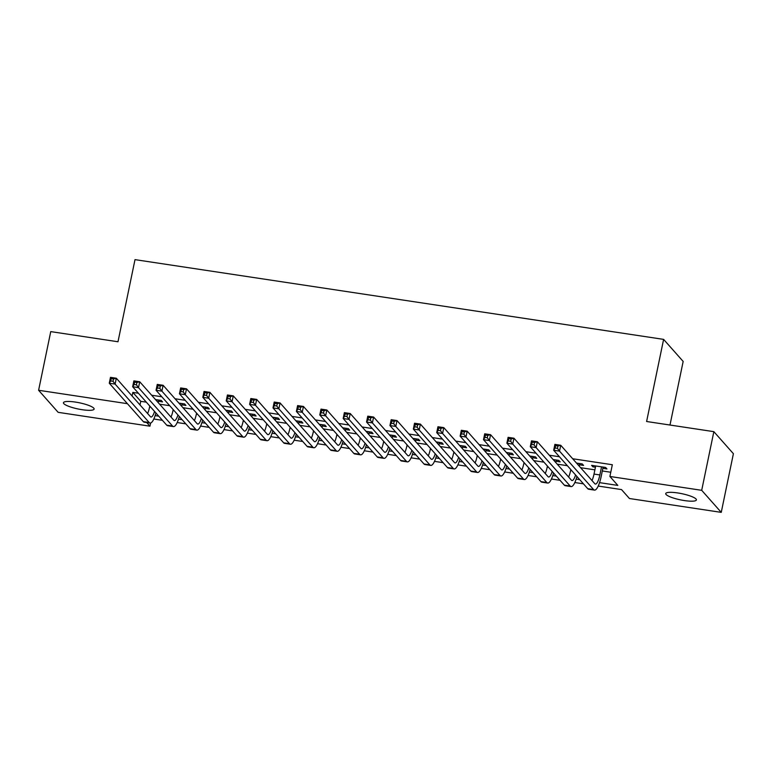 <?xml version="1.0" encoding="UTF-8"?>
<svg xmlns="http://www.w3.org/2000/svg" width="772" height="772" viewBox="0 0 772 772"><rect width="100%" height="100%" fill="white"/><g stroke="black" fill="none" stroke-linecap="round" stroke-linejoin="round"><path stroke-width="1.16" d="M75.395 402.077A15.662 3.156 11.7 0 1 94.116 409.063A15.662 3.156 11.7 0 1 82.16 409.71A15.662 3.156 11.7 0 1 63.449 402.714A15.662 3.156 11.7 0 1 75.395 402.077M677.691 492.941A15.662 3.156 11.7 0 1 696.402 499.928A15.662 3.156 11.7 0 1 684.455 500.574A15.662 3.156 11.7 0 1 665.734 493.578A15.662 3.156 11.7 0 1 677.691 492.941M669.99 425.034L683.162 361.431L663.611 339.381L135.004 259.633L117.991 341.755L50.749 331.613L38.6 390.275L127.399 403.679M663.611 339.381L646.608 421.502L713.849 431.654L733.4 453.704L721.251 512.367L629.45 498.519L621.518 489.583L598.223 486.061M150.608 423.027L149.951 426.183L58.151 412.335L38.6 390.275M158.453 401.295L162.545 401.913L161.223 400.417L155.5 399.558M181.845 404.827L185.936 405.445L184.614 403.949L178.882 403.09M205.236 408.349L209.328 408.967L208.006 407.481L202.274 406.612M228.618 411.881L232.719 412.499L231.397 411.003L225.665 410.144M252.01 415.413L256.101 416.031L254.789 414.535L249.057 413.676M275.401 418.935L279.493 419.553L278.171 418.067L272.448 417.198M298.793 422.467L302.885 423.085L301.562 421.589L295.83 420.73M322.185 425.999L326.276 426.617L324.954 425.121L319.222 424.262M345.576 429.522L349.668 430.139L348.346 428.653L342.614 427.784M368.958 433.053L373.05 433.671L371.737 432.175L366.005 431.316M392.35 436.585L396.441 437.193L395.119 435.707L389.397 434.839M415.741 440.108L419.833 440.725L418.511 439.239L412.788 438.371M439.133 443.639L443.224 444.257L441.902 442.761L436.17 441.902M462.524 447.162L466.616 447.779L465.294 446.293L459.562 445.425M485.906 450.694L490.008 451.311L488.686 449.825L482.954 448.957M509.298 454.225L513.39 454.843L512.077 453.347L506.345 452.488M532.69 457.748L536.781 458.365L535.459 456.879L529.737 456.011M556.081 461.28L560.173 461.897L558.851 460.411L553.119 459.543M579.473 464.812L583.564 465.429L582.242 463.933L576.51 463.075M599.545 482.645L617.822 485.405L609.899 476.469L612.331 464.734L572.679 458.751M559.43 456.754L549.297 455.219M536.038 453.222L525.906 451.697M512.647 449.69L502.514 448.165M489.265 446.168L479.123 444.633M465.873 442.636L455.731 441.111M442.481 439.104L432.339 437.579M419.09 435.582L408.957 434.047M395.698 432.05L385.566 430.525M372.316 428.518L362.174 426.993M348.925 424.996L338.783 423.461M325.533 421.464L315.391 419.939M302.142 417.932L291.999 416.407M278.75 414.41L268.617 412.875M255.358 410.878L245.226 409.353M231.976 407.346L221.834 405.821M208.585 403.824L198.443 402.289M185.193 400.292L175.051 398.767M161.802 396.769L151.669 395.235M138.41 393.238L132.832 392.398L140.765 401.334L146.342 402.173M159.592 404.181L169.724 405.705M182.983 407.703L193.116 409.237M206.365 411.235L216.507 412.759M229.757 414.767L239.899 416.291M253.148 418.289L263.291 419.823M276.54 421.821L286.682 423.345M299.932 425.353L310.064 426.877M323.323 428.875L333.456 430.409M346.705 432.407L356.847 433.932M370.097 435.939L380.239 437.463M393.488 439.461L403.631 440.995M416.88 442.993L427.012 444.518M440.272 446.525L450.404 448.05M463.654 450.047L473.796 451.581M487.045 453.579L497.187 455.104M510.437 457.111L520.579 458.636M533.828 460.633L543.971 462.167M557.22 464.165L567.352 465.69M580.612 467.697L594.884 469.849M602.314 470.968L610.768 472.242M602.864 468.334L606.956 468.951L605.634 467.465L591.603 465.352L592.915 466.838L595.434 467.214M713.849 431.654L701.7 490.317L721.251 512.367M132.832 392.398L132.089 396.007M609.899 476.469L701.7 490.317M155.143 415.606L158.714 416.147M178.525 419.138L182.105 419.669M201.917 422.66L205.497 423.201M225.308 426.192L228.888 426.733M248.7 429.724L252.28 430.255M272.091 433.246L275.662 433.787M295.483 436.778L299.053 437.319M318.865 440.301L322.445 440.841M342.257 443.832L345.837 444.373M365.648 447.364L369.228 447.905M389.04 450.887L392.62 451.427M412.431 454.418L416.002 454.959M435.813 457.95L439.393 458.491M459.205 461.473L462.785 462.013M482.596 465.005L486.177 465.545M505.988 468.536L509.568 469.077M529.38 472.059L532.95 472.599M552.771 475.591L556.342 476.131M576.153 479.123L579.733 479.663M146.738 422.564L149.951 426.183M583.429 483.832L574.831 482.539M560.047 480.3L551.44 479.007M536.656 476.778L528.048 475.475M513.264 473.246L504.656 471.953M489.873 469.714L481.274 468.421M466.481 466.192L457.883 464.889M443.089 462.66L434.491 461.367M419.707 459.128L411.1 457.835M396.316 455.605L387.708 454.303M372.924 452.074L364.326 450.78M349.533 448.551L340.935 447.249M326.141 445.019L317.543 443.717M302.759 441.488L294.151 440.194M279.368 437.965L270.76 436.662M255.976 434.433L247.368 433.131M232.584 430.901L223.986 429.608M209.193 427.379L200.595 426.076M185.801 423.847L177.203 422.545M162.419 420.315L153.811 419.022M140.765 401.334L140.012 404.953M593.176 465.584L592.915 466.838M595.694 465.97L594.015 474.066A12.236 3.127 -81.4 0 1 592.008 480.551M601.542 466.848L599.863 474.944A12.236 3.127 -81.4 0 1 595.395 484.063A12.236 3.127 -81.4 0 1 594.787 483.697L560.742 445.28L559.526 451.137L593.581 489.564A18.354 4.69 98.6 0 0 594.488 490.104A18.354 4.69 98.6 0 0 601.185 476.43L603.115 467.089M557.452 448.339L559.526 451.137L553.678 450.259L554.894 444.392L560.742 445.28L557.934 445.994L555.599 445.647L555.107 447.992L557.452 448.339L557.934 445.994M555.107 447.992L553.678 450.259L587.733 488.676A18.354 4.69 98.6 0 0 588.64 489.226L594.488 490.104M554.894 444.392L555.599 445.647M570.817 469.598L570.624 470.534A12.236 3.127 -81.4 0 1 568.617 477.028M578.151 463.316L577.881 464.619M579.203 466.105L579.733 463.557M575.574 474.963A12.236 3.127 -81.4 0 1 572.004 480.531A12.236 3.127 -81.4 0 1 571.405 480.165L537.351 441.748L536.135 447.615L570.19 486.032A18.354 4.69 98.6 0 0 571.097 486.582A18.354 4.69 98.6 0 0 576.935 476.507M534.06 444.817L536.135 447.615L530.287 446.727L531.503 440.86L537.351 441.748L534.542 442.472L532.207 442.115L531.715 444.46L534.06 444.817L534.542 442.472M531.715 444.46L530.287 446.727L564.342 485.154A18.354 4.69 98.6 0 0 565.249 485.694L571.097 486.582M531.503 440.86L532.207 442.115M547.425 466.076L547.232 467.002A12.236 3.127 -81.4 0 1 545.225 473.497M554.759 459.794L554.489 461.087M555.811 462.573L556.342 460.025M552.183 471.431A12.236 3.127 -81.4 0 1 548.612 477A12.236 3.127 -81.4 0 1 548.014 476.642L513.959 438.216L512.743 444.083L546.798 482.5A18.354 4.69 98.6 0 0 547.705 483.05A18.354 4.69 98.6 0 0 553.553 472.975M510.668 441.285L512.743 444.083L506.895 443.205L508.111 437.338L513.959 438.216L511.151 438.94L508.816 438.583L508.333 440.928L510.668 441.285L511.151 438.94M508.333 440.928L506.895 443.205L540.95 481.622A18.354 4.69 98.6 0 0 541.857 482.172L547.705 483.05M508.111 437.338L508.816 438.583M524.043 462.544L523.85 463.48A12.236 3.127 -81.4 0 1 521.833 469.965M531.368 456.262L531.097 457.555M532.419 459.05L532.95 456.503M528.791 467.909A12.236 3.127 -81.4 0 1 525.23 473.477A12.236 3.127 -81.4 0 1 524.622 473.111L490.567 434.694L489.351 440.551L523.406 478.978A18.354 4.69 98.6 0 0 524.313 479.518A18.354 4.69 98.6 0 0 530.161 469.444M487.277 437.753L489.351 440.551L483.504 439.673L484.719 433.806L490.567 434.694L487.769 435.408L485.424 435.061L484.941 437.406L487.277 437.753L487.769 435.408M484.941 437.406L483.504 439.673L517.558 478.09A18.354 4.69 98.6 0 0 518.466 478.64L524.313 479.518M484.719 433.806L485.424 435.061M500.652 459.012L500.459 459.948A12.236 3.127 -81.4 0 1 498.451 466.442M507.976 452.73L507.715 454.032M509.028 455.519L509.559 452.971M505.399 464.377A12.236 3.127 -81.4 0 1 501.839 469.945A12.236 3.127 -81.4 0 1 501.231 469.579L467.176 431.162L465.97 437.029L500.015 475.446A18.354 4.69 98.6 0 0 500.922 475.996A18.354 4.69 98.6 0 0 506.77 465.921M463.885 434.231L465.97 437.029L460.122 436.141L461.338 430.284L467.176 431.162L464.377 431.886L462.032 431.529L461.55 433.874L463.885 434.231L464.377 431.886M461.55 433.874L460.122 436.141L494.167 474.568A18.354 4.69 98.6 0 0 495.074 475.108L500.922 475.996M461.338 430.284L462.032 431.529M477.26 455.49L477.067 456.416A12.236 3.127 -81.4 0 1 475.06 462.91M484.594 449.207L484.324 450.501M485.646 451.987L486.167 449.439M482.008 460.845A12.236 3.127 -81.4 0 1 478.447 466.413A12.236 3.127 -81.4 0 1 477.839 466.056L443.794 427.63L442.578 433.497L476.623 471.924A18.354 4.69 98.6 0 0 477.53 472.464A18.354 4.69 98.6 0 0 483.378 462.389M440.503 430.699L442.578 433.497L436.73 432.619L437.946 426.752L443.794 427.63L440.986 428.354L438.65 427.997L438.158 430.342L440.503 430.699L440.986 428.354M438.158 430.342L436.73 432.619L470.775 471.036A18.354 4.69 98.6 0 0 471.682 471.586L477.53 472.464M437.946 426.752L438.65 427.997M453.868 451.958L453.675 452.894A12.236 3.127 -81.4 0 1 451.668 459.379M461.202 445.676L460.932 446.969M462.254 448.464L462.775 445.917M458.626 457.323A12.236 3.127 -81.4 0 1 455.055 462.891A12.236 3.127 -81.4 0 1 454.447 462.524L420.402 424.108L419.186 429.975L453.241 468.392A18.354 4.69 98.6 0 0 454.148 468.932A18.354 4.69 98.6 0 0 459.987 458.857M417.112 427.167L419.186 429.975L413.338 429.087L414.554 423.22L420.402 424.108L417.594 424.822L415.259 424.475L414.767 426.82L417.112 427.167L417.594 424.822M414.767 426.82L413.338 429.087L447.393 467.504A18.354 4.69 98.6 0 0 448.3 468.054L454.148 468.932M414.554 423.22L415.259 424.475M430.477 448.426L430.284 449.362A12.236 3.127 -81.4 0 1 428.277 455.856M437.811 442.144L437.541 443.446M438.863 444.933L439.393 442.385M435.234 453.791A12.236 3.127 -81.4 0 1 431.664 459.359A12.236 3.127 -81.4 0 1 431.065 458.993L397.011 420.576L395.795 426.443L429.85 464.86A18.354 4.69 98.6 0 0 430.757 465.41A18.354 4.69 98.6 0 0 436.595 455.335M393.72 423.645L395.795 426.443L389.947 425.555L391.163 419.698L397.011 420.576L394.202 421.3L391.867 420.943L391.385 423.288L393.72 423.645L394.202 421.3M391.385 423.288L389.947 425.555L424.002 463.982A18.354 4.69 98.6 0 0 424.909 464.522L430.757 465.41M391.163 419.698L391.867 420.943M407.085 444.904L406.892 445.83A12.236 3.127 -81.4 0 1 404.885 452.324M414.419 438.621L414.149 439.915M415.471 441.41L416.002 438.853M411.843 450.259A12.236 3.127 -81.4 0 1 408.282 455.827A12.236 3.127 -81.4 0 1 407.674 455.47L373.619 417.044L372.403 422.911L406.458 461.338A18.354 4.69 98.6 0 0 407.365 461.878A18.354 4.69 98.6 0 0 413.213 451.803M370.328 420.113L372.403 422.911L366.555 422.033L367.771 416.166L373.619 417.044L370.811 417.768L368.476 417.411L367.993 419.765L370.328 420.113L370.811 417.768M367.993 419.765L366.555 422.033L400.61 460.45A18.354 4.69 98.6 0 0 401.517 461L407.365 461.878M367.771 416.166L368.476 417.411M383.703 441.372L383.51 442.308A12.236 3.127 -81.4 0 1 381.493 448.793M391.028 435.09L390.757 436.383M392.079 437.878L392.61 435.331M388.451 446.737A12.236 3.127 -81.4 0 1 384.89 452.305A12.236 3.127 -81.4 0 1 384.282 451.938L350.227 413.522L349.012 419.389L383.066 457.806A18.354 4.69 98.6 0 0 383.973 458.346A18.354 4.69 98.6 0 0 389.821 448.281M346.937 416.581L349.012 419.389L343.173 418.501L344.38 412.634L350.227 413.522L347.429 414.236L345.084 413.888L344.601 416.233L346.937 416.581L347.429 414.236M344.601 416.233L343.173 418.501L377.218 456.918A18.354 4.69 98.6 0 0 378.126 457.468L383.973 458.346M344.38 412.634L345.084 413.888M360.312 437.84L360.119 438.776A12.236 3.127 -81.4 0 1 358.112 445.27M367.636 431.558L367.375 432.86M368.698 434.346L369.219 431.799M365.06 443.205A12.236 3.127 -81.4 0 1 361.499 448.773A12.236 3.127 -81.4 0 1 360.891 448.407L326.845 409.99L325.63 415.857L359.675 454.274A18.354 4.69 98.6 0 0 360.582 454.824A18.354 4.69 98.6 0 0 366.43 444.749M323.545 413.059L325.63 415.857L319.782 414.969L320.998 409.112L326.845 409.99L324.037 410.714L321.692 410.357L321.21 412.702L323.545 413.059L324.037 410.714M321.21 412.702L319.782 414.969L353.827 453.396A18.354 4.69 98.6 0 0 354.734 453.936L360.582 454.824M320.998 409.112L321.692 410.357M336.92 434.318L336.727 435.244A12.236 3.127 -81.4 0 1 334.72 441.738M344.254 428.035L343.984 429.328M345.306 430.824L345.827 428.267M341.678 439.673A12.236 3.127 -81.4 0 1 338.107 445.241A12.236 3.127 -81.4 0 1 337.499 444.884L303.454 406.458L302.238 412.325L336.283 450.752A18.354 4.69 98.6 0 0 337.19 451.292A18.354 4.69 98.6 0 0 343.038 441.217M300.163 409.527L302.238 412.325L296.39 411.447L297.606 405.58L303.454 406.458L300.646 407.182L298.31 406.825L297.818 409.179L300.163 409.527L300.646 407.182M297.818 409.179L296.39 411.447L330.445 449.864A18.354 4.69 98.6 0 0 331.352 450.414L337.19 451.292M297.606 405.58L298.31 406.825M313.528 430.786L313.335 431.722A12.236 3.127 -81.4 0 1 311.328 438.207M320.863 424.503L320.592 425.797M321.914 427.292L322.445 424.745M318.286 436.151A12.236 3.127 -81.4 0 1 314.715 441.719A12.236 3.127 -81.4 0 1 314.117 441.352L280.062 402.936L278.846 408.803L312.901 447.22A18.354 4.69 98.6 0 0 313.808 447.76A18.354 4.69 98.6 0 0 319.647 437.695M276.772 405.995L278.846 408.803L272.998 407.915L274.214 402.048L280.062 402.936L277.254 403.65L274.919 403.302L274.427 405.647L276.772 405.995L277.254 403.65M274.427 405.647L272.998 407.915L307.053 446.332A18.354 4.69 98.6 0 0 307.96 446.882L313.808 447.76M274.214 402.048L274.919 403.302M290.137 427.254L289.944 428.19A12.236 3.127 -81.4 0 1 287.937 434.684M297.471 420.972L297.201 422.274M298.523 423.76L299.053 421.213M294.894 432.619A12.236 3.127 -81.4 0 1 291.324 438.187A12.236 3.127 -81.4 0 1 290.726 437.82L256.671 399.404L255.455 405.271L289.51 443.688A18.354 4.69 98.6 0 0 290.417 444.238A18.354 4.69 98.6 0 0 296.265 434.163M253.38 402.473L255.455 405.271L249.607 404.383L250.823 398.526L256.671 399.404L253.863 400.128L251.527 399.771L251.045 402.115L253.38 402.473L253.863 400.128M251.045 402.115L249.607 404.383L283.662 442.81A18.354 4.69 98.6 0 0 284.569 443.35L290.417 444.238M250.823 398.526L251.527 399.771M266.745 423.731L266.552 424.658A12.236 3.127 -81.4 0 1 264.545 431.152M274.079 417.449L273.809 418.742M275.131 420.238L275.662 417.681M271.503 429.087A12.236 3.127 -81.4 0 1 267.942 434.655A12.236 3.127 -81.4 0 1 267.334 434.298L233.279 395.872L232.063 401.739L266.118 440.165A18.354 4.69 98.6 0 0 267.025 440.706A18.354 4.69 98.6 0 0 272.873 430.631M229.988 398.941L232.063 401.739L226.215 400.861L227.431 394.994L233.279 395.872L230.481 396.596L228.136 396.239L227.653 398.593L229.988 398.941L230.481 396.596M227.653 398.593L226.215 400.861L260.27 439.278A18.354 4.69 98.6 0 0 261.177 439.828L267.025 440.706M227.431 394.994L228.136 396.239M243.363 420.2L243.17 421.136A12.236 3.127 -81.4 0 1 241.154 427.62M250.688 413.917L250.427 415.211M251.74 416.706L252.27 414.159M248.111 425.565A12.236 3.127 -81.4 0 1 244.55 431.133A12.236 3.127 -81.4 0 1 243.942 430.766L209.887 392.35L208.681 398.217L242.726 436.634A18.354 4.69 98.6 0 0 243.634 437.174A18.354 4.69 98.6 0 0 249.481 427.109M206.597 395.409L208.681 398.217L202.833 397.329L204.04 391.462L209.887 392.35L207.089 393.064L204.744 392.716L204.262 395.061L206.597 395.409L207.089 393.064M204.262 395.061L202.833 397.329L236.879 435.746A18.354 4.69 98.6 0 0 237.786 436.296L243.634 437.174M204.04 391.462L204.744 392.716M219.972 416.668L219.779 417.604A12.236 3.127 -81.4 0 1 217.772 424.098M227.306 410.386L227.036 411.688M228.358 413.174L228.879 410.627M224.72 422.033A12.236 3.127 -81.4 0 1 221.159 427.601A12.236 3.127 -81.4 0 1 220.551 427.234L186.506 388.818L185.29 394.685L219.335 433.102A18.354 4.69 98.6 0 0 220.242 433.652A18.354 4.69 98.6 0 0 226.09 423.577M183.215 391.887L185.29 394.685L179.442 393.797L180.658 387.94L186.506 388.818L183.697 389.542L181.362 389.185L180.87 391.529L183.215 391.887L183.697 389.542M180.87 391.529L179.442 393.797L213.487 432.223A18.354 4.69 98.6 0 0 214.394 432.764L220.242 433.652M180.658 387.94L181.362 389.185M196.58 413.145L196.387 414.072A12.236 3.127 -81.4 0 1 194.38 420.566M203.914 406.863L203.644 408.156M204.966 409.652L205.487 407.095M201.338 418.501A12.236 3.127 -81.4 0 1 197.767 424.069A12.236 3.127 -81.4 0 1 197.159 423.712L163.114 385.286L161.898 391.153L195.953 429.579A18.354 4.69 98.6 0 0 196.86 430.12A18.354 4.69 98.6 0 0 202.698 420.045M159.823 388.355L161.898 391.153L156.05 390.275L157.266 384.408L163.114 385.286L160.306 386.01L157.97 385.653L157.478 388.007L159.823 388.355L160.306 386.01M157.478 388.007L156.05 390.275L190.105 428.692A18.354 4.69 98.6 0 0 191.012 429.242L196.86 430.12M157.266 384.408L157.97 385.653M173.189 409.614L172.996 410.55A12.236 3.127 -81.4 0 1 170.988 417.034M180.523 403.331L180.252 404.625M181.574 406.12L182.105 403.573M177.946 414.979A12.236 3.127 -81.4 0 1 174.375 420.547A12.236 3.127 -81.4 0 1 173.777 420.18L139.722 381.764L138.506 387.631L172.561 426.048A18.354 4.69 98.6 0 0 173.468 426.588A18.354 4.69 98.6 0 0 179.307 416.523M136.432 384.823L138.506 387.631L132.659 386.743L133.874 380.876L139.722 381.764L136.914 382.478L134.579 382.13L134.096 384.475L136.432 384.823L136.914 382.478M134.096 384.475L132.659 386.743L166.713 425.16A18.354 4.69 98.6 0 0 167.62 425.71L173.468 426.588M133.874 380.876L134.579 382.13M149.797 406.082L149.604 407.018A12.236 3.127 -81.4 0 1 147.597 413.512M157.131 399.8L156.861 401.102M158.183 402.588L158.714 400.041M154.554 411.447A12.236 3.127 -81.4 0 1 150.984 417.015A12.236 3.127 -81.4 0 1 150.386 416.648L116.331 378.232L115.115 384.099L149.17 422.516A18.354 4.69 98.6 0 0 150.077 423.066A18.354 4.69 98.6 0 0 155.925 412.991M113.04 381.3L115.115 384.099L109.267 383.211L110.483 377.354L116.331 378.232L113.523 378.955L111.187 378.598L110.705 380.943L113.04 381.3L113.523 378.955M110.705 380.943L109.267 383.211L143.322 421.637A18.354 4.69 98.6 0 0 144.229 422.178L150.077 423.066M110.483 377.354L111.187 378.598M599.863 474.944L594.015 474.066M593.581 489.564L587.733 488.676M571.801 470.708L570.624 470.534M570.19 486.032L564.342 485.154M548.409 467.185L547.232 467.002M546.798 482.5L540.95 481.622M525.028 463.654L523.85 463.48M523.406 478.978L517.558 478.09M501.636 460.122L500.459 459.948M500.015 475.446L494.167 474.568M478.244 456.599L477.067 456.416M476.623 471.924L470.775 471.036M454.853 453.067L453.675 452.894M453.241 468.392L447.393 467.504M431.461 449.536L430.284 449.362M429.85 464.86L424.002 463.982M408.07 446.013L406.892 445.83M406.458 461.338L400.61 460.45M384.688 442.481L383.51 442.308M383.066 457.806L377.218 456.918M361.296 438.95L360.119 438.776M359.675 454.274L353.827 453.396M337.904 435.427L336.727 435.244M336.283 450.752L330.445 449.864M314.513 431.895L313.335 431.722M312.901 447.22L307.053 446.332M291.121 428.363L289.944 428.19M289.51 443.688L283.662 442.81M267.73 424.841L266.552 424.658M266.118 440.165L260.27 439.278M244.348 421.309L243.17 421.136M242.726 436.634L236.879 435.746M220.956 417.777L219.779 417.604M219.335 433.102L213.487 432.223M197.564 414.255L196.387 414.072M195.953 429.579L190.105 428.692M174.173 410.723L172.996 410.55M172.561 426.048L166.713 425.16M150.781 407.191L149.604 407.018M149.17 422.516L143.322 421.637"/></g></svg>
